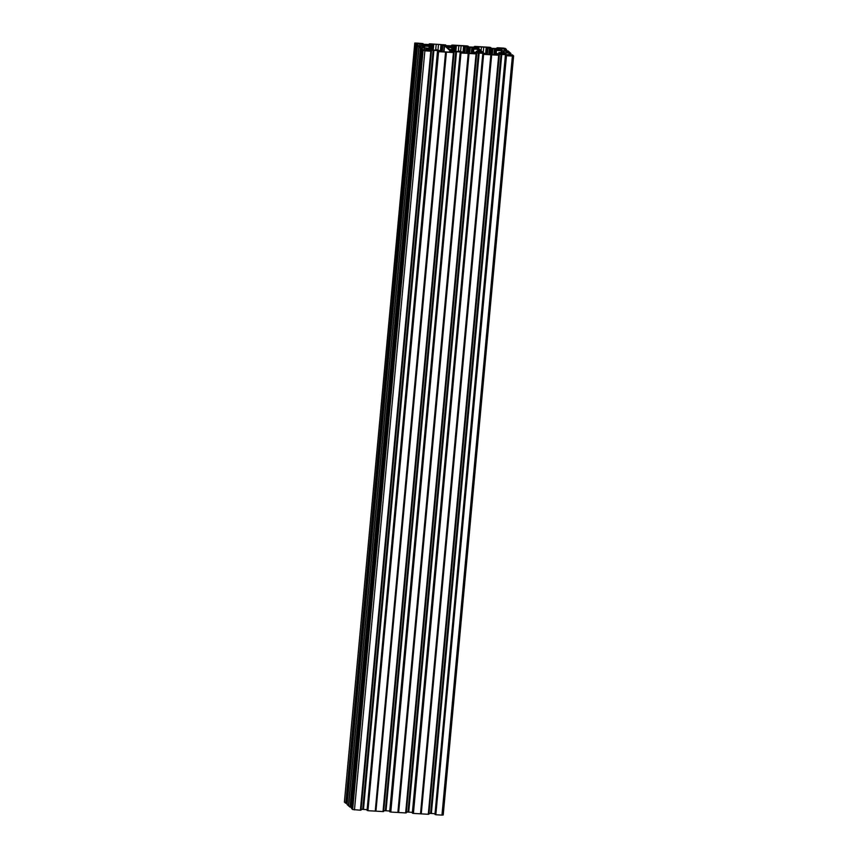 <?xml version="1.0" encoding="UTF-8"?>
<svg xmlns="http://www.w3.org/2000/svg" width="858" height="858" viewBox="0 0 858 858"><rect width="100%" height="100%" fill="white"/><g stroke="black" fill="none" stroke-linecap="round" stroke-linejoin="round"><path stroke-width="1.29" d="M458.869 51.459L458.386 51.405A3.861 0.601 -174.7 0 1 458.204 51.426L458.14 51.684M453.153 51.383L455.662 51.437A3.861 0.601 -174.7 0 0 456.016 51.459L458.161 51.448M454.418 51.469L454.547 50.139A3.861 0.601 5.3 0 0 454.193 50.118L450.868 49.839L452.048 50.129L451.919 51.115M451.329 51.062L451.372 50.59A3.861 0.601 -174.7 0 1 451.308 50.536L450.096 49.957L451.834 50.172A3.861 0.601 -174.7 0 1 452.016 50.15M451.34 51.072L452.831 51.072A3.861 0.601 5.3 0 0 453.099 51.126L453.174 51.394M431.445 50.096L431.563 48.767L429.386 48.799A3.861 0.601 5.3 0 0 429.204 48.831L429.107 49.785M428.324 49.378L428.753 49.249A3.861 0.601 -174.7 0 1 428.678 49.185L427.466 48.606L429.204 48.831M428.335 49.26L430.201 49.721A3.861 0.601 5.3 0 0 430.469 49.775L430.544 50.043M436.239 50.107L435.757 50.054A3.861 0.601 -174.7 0 1 435.574 50.075L435.51 50.332M430.523 50.043L433.043 50.086A3.861 0.601 5.3 0 0 433.387 50.107L435.542 50.096M454.547 50.139L454.944 46.975L452.96 46.536A3.861 0.601 5.3 0 0 452.681 46.482L452.381 49.764M450 47.49L450.278 46.107L452.681 46.482M451.973 49.743L451.587 47.49A3.861 0.601 -174.7 0 1 451.244 47.469L448.67 47.158A3.861 0.601 5.3 0 1 448.402 47.104L446.793 46.997M446.825 46.654L446.943 46.622A3.861 0.601 5.3 0 1 446.879 46.568L445.667 45.989L447.404 46.203A3.861 0.601 -174.7 0 1 447.586 46.182L447.501 47.147M450.118 46.171A3.861 0.601 5.3 0 0 449.764 46.15L446.439 45.871L447.619 46.16L447.533 47.147M429.493 46.386L429.311 48.391L428.968 46.139A3.861 0.601 5.3 0 1 428.614 46.117L426.04 45.806A3.861 0.601 -174.7 0 1 425.772 45.753L424.174 45.646M424.206 45.302L424.324 45.281A3.861 0.601 5.3 0 1 424.249 45.217L423.037 44.637L424.774 44.852A3.861 0.601 -174.7 0 1 424.957 44.831L424.871 45.796M431.563 48.767A3.861 0.601 -174.7 0 1 431.917 48.788L432.314 45.635L430.33 45.184A3.861 0.601 5.3 0 0 430.062 45.131L429.751 48.413M427.016 46.128L427.134 44.798A3.861 0.601 -174.7 0 1 427.488 44.82L430.062 45.131M427.134 44.798L423.809 44.519L424.989 44.809L424.903 45.796M476.415 49.067L474.217 48.842A3.861 0.601 5.3 0 1 473.873 48.82L473.477 51.973L475.45 52.424A3.861 0.601 5.3 0 0 475.729 52.477L475.804 52.735M480.845 53.035L478.646 52.81A3.861 0.601 5.3 0 1 478.292 52.788L475.772 52.735M476.694 52.788L476.823 51.469A3.861 0.601 -174.7 0 1 477.177 51.491L480.33 51.609L479.633 52.971M481.499 52.799L481.542 52.392A3.861 0.601 5.3 0 0 481.467 52.327L480.019 51.855A3.861 0.601 5.3 0 0 479.74 51.802M481.542 52.392L482.743 52.971L481.016 52.756A3.861 0.601 -174.7 0 1 480.823 52.778L480.77 53.035M499.678 54.161L499.967 52.767L502.37 53.153A3.861 0.601 -174.7 0 1 502.649 53.207L502.541 54.333M504.129 54.151L504.161 53.743A3.861 0.601 5.3 0 0 504.096 53.679L502.649 53.207M504.161 53.743L505.373 54.322L503.646 54.097A3.861 0.601 -174.7 0 1 503.453 54.129L503.399 54.386M499.045 50.418L496.846 50.193A3.861 0.601 -174.7 0 1 496.503 50.172L496.106 53.335L498.08 53.764A3.861 0.601 5.3 0 0 498.359 53.818L498.423 54.086M503.474 54.386L501.276 54.161A3.861 0.601 -174.7 0 1 500.922 54.14L498.444 53.861M469.079 53.282L469.583 47.984A3.861 0.601 5.3 0 1 469.508 47.909L468.296 47.329L470.034 47.555A3.861 0.601 -174.7 0 1 470.216 47.533L469.68 53.346L470.248 47.512L469.069 47.233L471.846 47.362L471.278 53.443M476.437 48.852L476.404 48.809A3.861 0.601 -174.7 0 0 476.587 48.777L477.767 48.96M477.069 48.831L477.112 48.423A3.861 0.601 -174.7 0 0 477.037 48.359L475.589 47.887A3.861 0.601 5.3 0 0 475.311 47.834L475.203 49.003M471.846 53.475L472.393 47.501A3.861 0.601 -174.7 0 1 472.747 47.522L475.311 47.834M499.066 50.204L499.034 50.161A3.861 0.601 5.3 0 0 499.217 50.129L500.396 50.3M499.699 50.182L499.742 49.775A3.861 0.601 -174.7 0 0 499.667 49.71L498.219 49.238A3.861 0.601 5.3 0 0 497.94 49.185L497.833 50.343M491.709 54.633L492.213 49.335A3.861 0.601 5.3 0 1 492.138 49.26L490.926 48.681L492.664 48.906A3.861 0.601 -174.7 0 1 492.846 48.874L492.299 54.697M494.884 54.151L495.377 48.863A3.861 0.601 5.3 0 0 495.023 48.842L491.698 48.574L492.878 48.852L492.342 54.697M495.377 48.863L497.94 49.185M451.78 46.021L452.348 45.066L460.199 45.528L467.213 45.946L468.296 46.268L468.071 46.986M451.844 45.281L452.005 46.032M452.927 46.085L452.992 45.377L452.069 45.324M452.992 45.377L454.772 45.442L454.708 46.107M455.351 46L454.772 45.442M455.373 45.978L445.27 45.635L442.857 44.702L444.004 44.766L443.94 45.399M444.53 45.517L444.004 44.766M444.594 44.873L445.506 44.927L445.441 45.646M429.558 43.801L445.506 44.927M429.568 43.801L429.375 44.68M430.298 44.734L430.362 44.026L429.44 43.973M430.362 44.026L432.142 44.09L432.078 44.755M432.722 44.648L432.142 44.09M432.743 44.637L422.64 44.284L420.227 43.35L421.375 43.415L421.31 44.058M421.9 44.166L421.375 43.415M421.964 43.522L422.876 43.576L422.812 44.294M415.98 44.112L345.785 803.206L415.98 44.112L414.789 43.018L422.876 43.576M416.205 44.155L416.924 44.305L346.289 803.303L416.698 44.251M417.503 45.463L417.599 44.337L416.924 44.305M417.599 44.337L416.934 43.962M419.755 45.967L419.937 43.994L416.956 43.822M419.937 43.994L420.184 45.989M421.503 46.064L421.675 44.305L420.366 44.048M421.675 44.305L421.761 46.085M422.694 45.088L422.629 46.117L421.911 44.391M347.082 804.504L417.492 45.474L422.662 46.107L423.637 45.946L422.844 45.217L422.758 46.096L422.726 45.099M418.865 46.707L348.455 805.748L347.082 804.525L417.492 45.474L418.897 46.718L348.616 805.812M420.399 48.08L349.989 807.131L420.399 48.08L418.897 46.718M420.624 48.123L421.353 48.273L350.707 807.271L421.128 48.23M430.952 51.18L360.542 810.22L352.67 809.534L351.501 808.483L422.029 48.305L421.353 48.273M422.029 48.305L421.364 47.941M424.184 49.936L424.367 47.973L421.375 47.791M424.367 47.973L424.613 49.957M425.933 50.043L426.094 48.273L424.796 48.016M426.094 48.273L426.179 50.054M427.027 50.086L426.34 48.359M427.123 49.056L427.059 50.086L428.045 49.936M428.056 49.893L427.273 49.196L427.187 50.064L427.155 49.078M351.501 808.483L421.921 49.442L427.091 50.075M421.921 49.442L424.882 50.837L354.472 809.888M360.392 810.242L430.802 51.19L424.882 50.837M430.802 51.19L431.445 51.105L361.036 810.156L431.295 51.126M428.689 50.869L428.764 50.107L427.788 50.279L428.389 50.815L431.445 51.105L361.036 810.156M428.764 50.107L429.054 50.89M433.129 50.343L362.719 809.384L433.129 50.343L429.129 50.107M433.805 50.386L363.47 809.437L433.891 50.386L433.204 50.343M433.891 50.386L437.891 50.622L437.827 51.341M438.256 51.362L437.891 50.622M438.32 50.676L439.575 51.523M439.822 51.534L439.628 50.933M439.864 51.019L440.454 51.555L437.494 51.341L367.213 810.51M367.074 810.392L437.494 51.341M438.352 51.609L367.932 810.66L438.577 51.652L437.859 51.512M438.577 51.652L445.656 52.081L375.246 811.121L375.933 811.164L446.417 52.123L375.933 811.164M446.342 52.113L445.656 52.081M453.582 52.531L383.022 811.582L453.432 52.542L446.417 52.123M453.432 52.542L454.075 52.456L383.505 811.518L453.925 52.477M451.319 52.22L451.394 51.459L450.418 51.63L451.008 52.166L454.075 52.456L383.665 811.496M451.394 51.459L451.683 52.241M455.759 51.695L385.349 810.735L455.759 51.695L451.758 51.459M456.435 51.727L386.025 810.778L456.52 51.737L455.834 51.695M456.52 51.737L460.521 51.973L460.456 52.692M460.885 52.713L460.521 51.973M460.95 52.027L462.205 52.864M462.451 52.885L462.258 52.284M462.494 52.37L463.084 52.906M460.982 52.96L390.787 812.054L460.896 52.885L460.124 52.703L389.704 811.732L460.124 52.692L463.084 52.896M461.207 53.003L468.286 53.421L397.876 812.472L398.638 812.515L469.047 53.475L398.562 812.505M468.972 53.464L468.286 53.421M476.061 53.893L405.652 812.934L476.061 53.893L469.047 53.475M476.211 53.872L406.295 812.848L476.544 53.818M473.948 53.571L474.024 52.81L473.048 52.971L473.637 53.518L476.705 53.797L406.295 812.848M474.024 52.81L474.313 53.593M478.389 53.046L407.979 812.086L478.389 53.046L474.388 52.799M479.064 53.078L408.73 812.129L479.15 53.089L478.464 53.046M479.15 53.089L483.151 53.325L483.075 54.043M483.515 54.065L483.151 53.325M483.58 53.378L484.824 54.215M485.081 54.236L484.877 53.636M485.124 53.711L485.703 54.247M483.612 54.311L413.417 813.395L483.526 54.236L482.754 54.054L412.333 813.084L482.754 54.043L485.714 54.236M483.837 54.354L490.915 54.773L420.506 813.813L421.257 813.867L491.677 54.826L421.192 813.856M491.602 54.815L490.915 54.773M498.691 55.244L428.281 814.285L498.691 55.244L491.677 54.826M498.841 55.223L495.763 54.408M496.578 54.912L496.653 54.161L495.774 54.279M496.653 54.161L496.943 54.933M501.018 54.386L430.598 813.438L501.018 54.386L497.018 54.151M501.694 54.429L431.359 813.481L501.78 54.44L501.093 54.397M501.78 54.44L505.78 54.676L505.705 55.384M506.145 55.416L505.78 54.676M506.209 54.73L507.453 55.566M507.711 55.577L507.507 54.987M507.754 55.062L508.344 55.598L505.383 55.395L435.328 814.607L505.512 55.513M506.231 55.663L435.821 814.703L506.467 55.706L505.737 55.566M506.467 55.706L512.387 56.06L441.967 815.1L443.211 814.982L513.588 55.985M510.81 55.094L512.441 54.848L513.62 55.931L512.387 56.06M510.842 54.794L506.499 54.569L504.783 53.035L505.748 52.842L505.662 53.85M505.995 54.118L505.748 52.842M506.123 52.842L509.105 53.024L508.923 54.987M509.191 53.325L509.041 54.998L509.105 53.024M509.202 53.325L509.234 55.009M509.459 55.019L509.373 53.486M509.598 53.528L510.285 53.571L510.145 55.062M510.918 53.496L510.81 54.612L510.918 53.486L510.285 53.571M510.918 53.475L508.011 50.869L502.316 50.676L500.364 49.067L501.329 48.874L501.233 49.871M501.576 50.15L501.329 48.874M501.694 48.874L504.676 49.045L504.493 51.019M505.04 51.051L504.676 49.045M505.18 49.56L505.855 49.603L505.716 51.083M497.039 48.713L497.608 47.758L503.528 48.112L505.33 48.466L506.488 49.507L506.392 50.643L506.499 49.517L505.855 49.603M497.104 47.973L497.265 48.734M498.176 48.788L498.251 48.069L497.329 48.016M498.251 48.069L500.032 48.134L499.967 48.799M500.611 48.702L500.032 48.134M500.611 48.659L490.529 48.327L488.116 47.394L489.253 47.458L489.199 48.102M489.789 48.22L489.253 47.458M489.854 47.576L490.765 47.63L490.701 48.338M474.41 47.372L474.978 46.418L489.843 47.297L490.915 47.608L490.851 48.348L490.765 47.63M474.474 46.622L474.635 47.383M475.546 47.437L475.622 46.729L474.699 46.664M475.622 46.729L477.402 46.782L477.338 47.447M477.981 47.351L477.402 46.782M477.981 47.308L467.46 46.933L465.486 46.042L466.634 46.117L466.57 46.75M467.16 46.868L466.634 46.117M467.224 46.225L468.136 46.278M509.148 52.799L507.743 51.48L501.319 50.708L501.136 52.67M509.169 52.778L498.884 52.595L499.099 54.129M499.806 52.831A3.861 0.601 5.3 0 0 499.453 52.821L499.227 52.778M499.967 52.821L499.839 54.172L499.967 52.821M496.632 53.303L496.632 53.303A3.861 0.601 -174.7 0 1 496.557 53.228L495.055 53.142L495.935 53.99M478.989 46.825L478.367 46.879L478.946 47.415L478.989 46.825L486.229 47.254L488.02 48.048L487.43 54.408L494.68 54.837L495.945 53.957M487.441 54.408L483.869 53.217L477.734 47.716L478.828 47.501L478.732 48.606M488.02 48.048L489.8 48.434L489.242 54.515M490.175 54.547L490.669 49.217L489.8 48.434M490.669 49.217L491.291 49.324L490.808 54.569M491.72 54.633L492.213 49.335L491.291 49.324M495.538 48.852L495.141 53.11L495.538 48.852M497.876 49.131L497.737 50.343M499.742 49.775L500.429 49.882M496.332 50.182L496.053 53.164L496.332 50.182M496.889 50.44L501.319 50.708M501.758 48.745L501.254 48.541A3.893 0.611 5.3 0 0 500.954 48.273L502.509 48.788A3.893 0.611 -174.7 0 1 504.021 48.874L504.869 48.756A3.893 0.611 -174.7 0 1 504.579 48.488L503.314 48.241L503.26 48.82M501.801 48.145A3.893 0.611 5.3 0 0 503.314 48.241M472.039 53.486L472.093 52.885L472.661 53.4L472.05 53.486L464.811 53.057L463.02 52.263L463.599 45.903L455.737 45.528L456.338 46.096L455.094 46.343L455.984 47.158L455.126 51.501M463.599 45.903L467.181 47.093L466.613 53.164M467.546 53.196L468.039 47.866L467.181 47.093M468.039 47.866L468.661 47.973L468.178 53.217M469.09 53.282L469.583 47.984L468.661 47.973M472.393 47.501L471.846 47.362M472.908 47.501L472.511 51.759L472.908 47.501M475.246 47.791L475.107 48.992M477.112 48.423L477.799 48.531M473.434 51.812L473.713 48.97M477.477 51.255L477.659 49.292L474.27 49.088M477.659 49.292L478.925 49.539L478.753 51.33M476.823 51.469L480.888 51.319L478.925 49.539M477.338 51.469L477.209 52.821L477.338 51.469M479.676 51.759L479.536 52.96M473.959 52.413L474.002 51.963A3.861 0.601 -174.7 0 1 473.938 51.888L472.436 51.791L473.305 52.638M472.093 52.885L473.316 52.617M463.02 52.263L458.837 50.987A3.861 0.601 5.3 0 1 458.912 51.04M454.708 50.129L454.579 51.469L454.708 50.129M448.316 48.359L448.391 47.544L447.544 47.673L449.495 49.421L454.15 49.871L454.408 47.008A3.861 0.601 -174.7 0 1 454.483 47.072L455.523 47.19M448.391 47.544L451.791 47.748L451.608 49.71M450.278 46.15L450.16 47.501L450.278 46.15M452.616 46.439L452.284 49.753M508.869 55.116L509.631 55.159A3.893 0.611 5.3 0 0 511.132 55.255L512.398 55.502A3.893 0.611 5.3 0 0 512.698 55.77L511.84 55.888A3.893 0.611 -174.7 0 0 510.338 55.802L509.073 55.555A3.893 0.611 -174.7 0 0 508.773 55.287L508.848 55.32M431.778 45.656L431.51 48.52L420.677 47.48L419.251 46.182L424.731 46.139L424.571 47.834M429.536 46.364L424.731 46.139M429.987 45.088L429.654 48.402M431.789 45.667A3.861 0.601 -174.7 0 1 431.853 45.721L432.904 45.839L432.496 50.161M433.344 45.828L432.947 50.086L432.904 45.839M433.344 45.796L432.464 44.991L433.58 44.798L433.086 50.096M449.41 52.134L449.463 51.544L450.032 52.048L449.431 52.134L442.181 51.705L440.39 50.912L440.969 44.552L433.73 44.123L433.108 44.187L433.58 44.798M440.969 44.552L444.551 45.742L443.983 51.812M449.463 51.544L450.675 51.233L444.551 45.742M440.39 50.912L436.207 49.625M432.078 48.777L431.949 50.129L432.078 48.777M419.122 43.812L419.348 43.404A3.893 0.611 -174.7 0 0 419.637 43.672L418.79 43.79A3.893 0.611 5.3 0 0 417.278 43.704L416.012 43.458A3.893 0.611 5.3 0 0 415.722 43.19L416.516 43.661M419.176 43.254L418.082 43.157A3.893 0.611 -174.7 0 1 416.57 43.072M427.456 50.686A3.893 0.611 5.3 0 1 427.166 50.418L425.9 50.172A3.893 0.611 -174.7 0 1 424.388 50.086L423.541 50.204A3.893 0.611 -174.7 0 1 423.841 50.472L425.096 50.719A3.893 0.611 5.3 0 1 426.608 50.804L427.445 50.858M436.046 814.746L441.967 815.1M434.963 814.435L505.383 55.395L434.963 814.435M431.359 813.481L435.027 813.695M431.284 813.47L430.673 813.438M430.598 813.438L429 813.341M499.324 55.159L428.914 814.199L499.174 55.169M428.281 814.285L421.257 813.867M420.506 813.813L490.851 54.773M413.417 813.395L420.431 813.813M413.191 813.352L483.108 54.215M408.73 812.129L412.408 812.354M408.655 812.118L408.043 812.086M407.979 812.086L406.37 811.99M405.652 812.934L398.638 812.515M397.876 812.472L468.221 53.421M390.787 812.054L397.801 812.472M390.562 812L460.478 52.864M386.1 810.778L389.779 811.003M386.025 810.778L385.414 810.735M385.349 810.735L383.74 810.638M383.022 811.582L376.008 811.164M375.246 811.121L445.592 52.07M368.157 810.703L375.182 811.121M363.47 809.437L367.149 809.652M363.395 809.426L362.795 809.384M362.719 809.384L361.111 809.287M351.608 807.357L350.933 807.314M349.989 807.131L348.616 805.887L419.026 46.847M347.179 803.388L346.514 803.345M345.56 803.152L344.412 802.015M458.837 45.613L458.301 51.416M461.121 45.753L460.607 51.308M483.751 47.104L483.236 52.66M481.467 46.965L481.113 50.751M506.156 55.588L435.735 814.628M501.362 54.386L430.952 813.427M491.237 54.773L420.817 813.813M511.132 55.255L511.078 55.834M509.631 55.159L509.577 55.749M483.526 54.236L413.116 813.277M478.743 53.035L408.322 812.086M468.607 53.421L398.187 812.462M418.082 43.157L418.028 43.737M436.207 44.273L435.671 50.064M438.502 44.401L437.988 49.957M416.613 44.187L346.203 803.227M433.483 50.343L363.063 809.384M438.266 51.544L367.857 810.585M445.978 52.07L375.557 811.121M424.388 50.086L424.335 50.654M425.9 50.172L425.847 50.751M421.042 48.155L350.632 807.196M456.113 51.684L385.692 810.735M460.896 52.885L390.487 811.936M451.834 50.172L451.737 51.137M452.917 49.796L453.217 46.557M454.086 46.471L453.775 49.85M447.404 46.203L447.318 47.169M424.774 44.852L424.689 45.817M430.287 48.445L430.598 45.206M431.456 45.12L431.145 48.498M480.169 53.003L480.276 51.877M481.145 51.791L481.048 52.746M502.37 53.153L502.262 54.322M502.799 54.354L502.906 53.228M503.775 53.142L503.678 54.097M470.034 47.555L469.498 53.325M475.75 49.035L475.847 47.909M476.716 47.823L476.63 48.777M498.369 50.375L498.477 49.249M499.345 49.163L499.259 50.129M492.664 48.906L492.127 54.676M472.254 52.799L472.747 47.522M494.465 54.826L495.023 48.842M496.975 47.855L496.889 48.713L496.964 47.844M498.219 49.238L498.112 50.365M503.56 48.842L503.614 48.263M498.659 48.027L498.584 48.809M499.731 48.831L499.806 48.091M498.391 48.069L498.316 48.799M498.444 48.799L498.519 48.027M495.688 48.788L495.291 53.099M489.371 48.134L489.435 47.49M489.671 47.544L489.618 48.187M494.476 48.713L493.908 54.783M494.122 54.805L494.691 48.756M494.798 48.809L494.24 54.805M491.87 54.644L492.406 48.895M488.91 54.494L489.478 48.327M485.639 53.604L486.229 47.254M487.13 47.426L486.507 54.193M487.097 54.376L487.698 47.941M492.084 49.346L491.602 54.622M504.954 49.517L504.804 51.03M506.338 49.528L506.231 50.654M505.866 51.094L506.006 49.592L505.866 51.094M499.592 50.161L499.678 49.206M503.356 51.062L503.196 52.788M501.726 52.703L501.898 50.772M507.614 52.778L507.743 51.48M503.775 52.821L503.936 51.126M506.831 51.308L506.703 52.724M496.085 53.164L496.342 50.322M474.345 46.504L474.26 47.362L474.335 46.504M475.589 47.887L475.482 49.013M476.029 46.675L475.965 47.458M477.112 47.49L477.177 46.74M475.761 46.718L475.686 47.447M475.825 47.458L475.89 46.675M473.058 47.437L472.661 51.748M476.962 48.809L477.048 47.866M478.828 48.702L478.946 47.469M468.221 46.997L468.286 46.268L468.221 46.997M466.741 46.782L466.806 46.139M467.052 46.203L466.988 46.836M471.492 53.453L472.061 47.405M472.168 47.458L471.61 53.464M469.24 53.303L469.776 47.544M466.28 53.142L466.849 46.986M465.401 46.697L464.811 53.057M464.5 46.085L463.878 52.842M464.478 53.024L465.068 46.589M469.455 47.994L468.972 53.271M477.048 52.81L477.177 51.491M494.98 54.14L495.066 53.164L494.969 54.14M494.669 54.837L494.723 54.236M510.66 54.633L510.767 53.507M512.226 55.352L512.172 55.909M511.947 55.899L512.001 55.309M504.021 54.129L504.107 53.185M499.324 54.14L499.453 52.821M500.117 52.756L499.989 54.183M498.884 52.595L498.745 54.108L498.916 52.628M482.882 54.172L412.473 813.212M480.019 51.855L479.912 52.981M481.392 52.788L481.477 51.834M477.488 51.405L477.359 52.831M472.35 52.788L472.436 51.812L472.34 52.788M476.598 51.426L476.469 52.778M476.254 51.244L476.115 52.756L476.287 51.276M449.646 47.469L449.764 46.15M427.37 46.15L427.488 44.82M422.962 44.305L423.026 43.576M418.951 43.211L418.897 43.801M416.216 43.619L416.269 43.05M421.482 44.09L421.546 43.436M421.793 43.501L421.728 44.133M426.587 44.67L426.458 46.096M426.673 46.107L426.801 44.702M426.909 44.755L426.791 46.107M414.822 43.072L344.401 802.123M429.15 44.67L429.214 43.93M430.33 45.184L430.03 48.434M430.78 43.973L430.705 44.766M431.853 44.788L431.917 44.048M430.501 44.015L430.437 44.745M430.566 44.755L430.63 43.983M427.81 44.734L427.67 46.16M427.649 44.809L427.531 46.16L427.649 44.809M431.595 48.52L431.853 45.721M431.488 48.52L431.799 45.163M433.676 44.702L433.73 44.123M433.708 44.745L433.204 50.096L433.687 44.766M432.046 45.764L431.789 48.541M417.749 44.326L417.653 45.453L417.76 44.326M424.431 45.806L424.517 44.841M429.161 46.396L428.979 48.37M424.088 47.801L424.238 46.139M423.262 46.289L423.123 47.748M419.862 46.117L419.819 46.664M422.64 47.716L422.769 46.289M445.592 45.646L445.656 44.916L445.592 45.646M444.112 45.442L444.176 44.788M444.423 44.852L444.358 45.485M449.217 46.01L449.077 47.437M449.302 47.458L449.431 46.053M449.538 46.107L449.42 47.458M447.061 47.158L447.147 46.193M443.65 51.791L444.219 45.635M442.771 45.345L442.181 51.705M441.87 44.734L441.248 51.491M441.849 51.673L442.438 45.238M451.716 45.152L451.63 46.01L451.705 45.152M452.96 46.536L452.659 49.775M453.399 45.324L453.335 46.107M454.483 46.139L454.547 45.399M453.131 45.367L453.067 46.096M453.196 46.107L453.26 45.335M450.429 46.085L450.3 47.512M454.225 49.871L454.483 47.072M455.984 47.158L455.587 51.437L455.973 47.179M454.107 49.861L454.418 46.514M456.199 46.15L455.716 51.437M456.306 46.053L456.359 45.474M456.338 46.096L455.834 51.448L456.317 46.117M454.676 47.115L454.418 49.893M451.941 49.732L452.123 47.737M454.075 51.448L454.193 50.118M427.016 50.29L426.962 50.826M423.08 50.483L352.67 809.534M426.651 50.214L426.598 50.804M422.179 48.305L422.072 49.421L422.19 48.295M429.386 48.799L429.29 49.764M428.861 49.775L428.946 48.809M431.789 50.118L431.917 48.788M431.016 48.638L430.877 50.064M431.102 50.075L431.231 48.67M431.338 48.734L431.22 50.086M451.48 51.126L451.576 50.161M453.635 49.989L453.507 51.405M453.721 51.426L453.861 50.021M453.968 50.075L453.839 51.426M460.253 52.821L389.843 811.861M508.161 51.995L508.086 52.81M478.85 48.713L478.968 47.447M513.62 55.931L443.211 814.982M499.335 55.159L428.914 814.199M428.432 814.263L498.852 55.223M494.648 54.837L494.712 54.215M502.273 53.121L502.166 54.311M405.802 812.923L476.222 53.872M472.018 53.486L472.082 52.864M423.037 43.565L422.973 44.305M414.789 43.018L344.38 802.069M360.542 810.22L430.963 51.18M429.418 48.788L429.332 49.764M383.172 811.571L453.592 52.531M449.388 52.134L449.453 51.512M452.048 50.139L451.962 51.115"/></g></svg>
